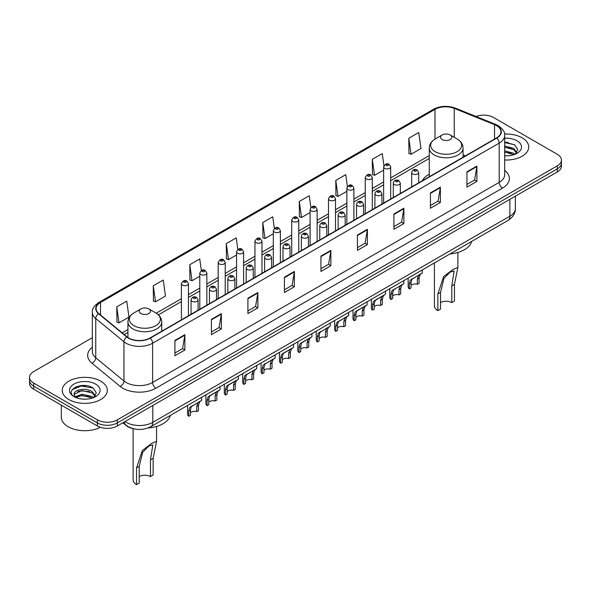 <?xml version="1.0" encoding="UTF-8"?>
<svg xmlns="http://www.w3.org/2000/svg" width="591" height="591" viewBox="0 0 591 591"><rect width="100%" height="100%" fill="white"/><g stroke="black" fill="none" stroke-linecap="round" stroke-linejoin="round"><path stroke-width="0.89" d="M429.265 174.234A24.874 14.361 0 0 0 422.262 180.787M133.064 428.638A14.081 8.126 180 0 1 126.348 425.66L122.847 422.779M86.655 385.694A18.772 10.837 0 0 0 75.67 387.002M508.097 142.379A18.772 10.837 0 0 0 504.684 142.357M92.351 337.69L33.672 371.569A14.081 8.126 0 0 0 29.55 377.317L29.55 383.448A14.081 8.126 0 0 0 33.672 389.196L97.389 425.985A14.081 8.126 0 0 0 117.299 425.985L557.328 171.937A14.081 8.126 0 0 0 561.45 166.189L561.45 163.123A14.081 8.126 0 0 1 557.328 168.871A14.081 8.126 0 0 0 561.45 163.123L561.45 160.058A14.081 8.126 0 0 0 557.328 154.31L493.611 117.52A14.081 8.126 0 0 0 475.984 116.457M29.55 377.317A14.081 8.126 0 0 0 33.672 383.064L97.389 419.854A14.081 8.126 0 0 0 117.299 419.854L117.299 422.92L557.328 168.871L117.299 422.92A14.081 8.126 0 0 1 97.389 422.92A14.081 8.126 0 0 0 117.299 422.92L117.299 425.985M33.672 383.064L33.672 386.13L97.389 422.92L33.672 386.13A14.081 8.126 0 0 1 29.55 380.382A14.081 8.126 0 0 0 33.672 386.13L33.672 389.196M522.149 137.829A22.524 13.002 0 0 0 504.581 134.061A22.524 13.002 0 0 1 522.149 137.829A22.524 13.002 0 0 1 528.746 147.026A22.524 13.002 0 0 0 522.149 137.829M100.706 381.151A22.524 13.002 0 0 0 76.158 378.329A22.524 13.002 0 0 0 62.254 390.348A22.524 13.002 0 0 0 68.852 399.546A22.524 13.002 0 0 0 93.4 402.36A22.524 13.002 0 0 0 107.303 390.348A22.524 13.002 0 0 0 100.706 381.151A22.524 13.002 0 0 0 76.158 378.329A22.524 13.002 0 0 0 62.254 390.348A22.524 13.002 0 0 0 68.852 399.546A22.524 13.002 0 0 0 93.4 402.36A22.524 13.002 0 0 0 107.303 390.348A22.524 13.002 0 0 0 100.706 381.151M496.529 125.647A15.019 8.673 180 0 1 500.932 131.778A15.019 8.673 180 0 1 496.529 137.91L149.951 338.008A15.019 8.673 180 0 1 127.028 336.848L98.823 313.585A15.019 8.673 180 0 1 96.111 308.613A15.019 8.673 180 0 1 100.507 302.481L435.006 109.357A15.019 8.673 180 0 1 454.243 108.389L494.527 124.671A15.019 8.673 180 0 1 496.529 125.647M496.795 125.491A15.396 8.887 0 0 0 494.741 124.494L454.457 108.212A15.396 8.887 0 0 0 434.747 109.209L100.241 302.333A15.396 8.887 0 0 0 98.52 313.71L126.725 336.973A15.396 8.887 0 0 0 150.217 338.155L496.795 138.065A15.396 8.887 0 0 0 496.795 125.491M174.906 340.416L174.906 355.745L184.865 349.998L184.865 334.669L174.906 340.416M174.906 353.026L182.575 348.601L184.82 335.178A3.753 2.165 -120 0 0 184.865 334.669M182.508 348.638L184.865 349.998M211.408 319.347L211.408 334.669L221.366 328.921L221.366 313.599L211.408 319.347M211.408 331.95L219.076 327.525L221.322 314.102A3.753 2.165 -120 0 0 221.366 313.599M219.01 327.562L221.366 328.921M247.91 298.27L247.91 313.599L257.868 307.852L257.868 292.523L247.91 298.27M247.91 310.873L255.578 306.448L257.831 293.033A3.753 2.165 -120 0 0 257.868 292.523M255.511 306.493L257.868 307.852M284.419 277.194L284.419 292.523L294.37 286.775L294.37 271.446L284.419 277.194M284.419 289.804L292.087 285.372L294.333 271.956A3.753 2.165 -120 0 0 294.37 271.446M292.013 285.416L294.37 286.775M466.934 171.818L466.934 187.148L476.885 181.4L476.885 166.071L466.934 171.818M466.934 184.429L474.603 180.004L476.848 166.581A3.753 2.165 -120 0 0 476.885 166.071M474.529 180.041L476.885 181.4M430.425 192.895L430.425 208.224L440.384 202.477L440.384 187.148L430.425 192.895M430.425 205.505L438.094 201.073L440.347 187.657A3.753 2.165 -120 0 0 440.384 187.148M438.027 201.117L440.384 202.477M393.924 213.972L393.924 229.301L403.882 223.546L403.882 208.224L393.924 213.972M393.924 226.575L401.592 222.15L403.838 208.734A3.753 2.165 -120 0 0 403.882 208.224M401.525 222.186L403.882 223.546M357.422 235.048L357.422 250.37L367.38 244.622L367.38 229.293L357.422 235.048M357.422 247.651L365.09 243.226L367.336 229.803A3.753 2.165 -120 0 0 367.38 229.293M365.024 243.263L367.38 244.622M320.92 256.117L320.92 271.446L330.871 265.699L330.871 250.37L320.92 256.117M320.92 268.728L328.589 264.303L330.834 250.88A3.753 2.165 -120 0 0 330.871 250.37M328.522 264.34L330.871 265.699M504.684 160.006A22.524 13.002 0 0 0 528.746 147.026A22.524 13.002 0 0 1 504.684 160.006M117.299 419.854L557.328 165.805A14.081 8.126 0 0 0 561.45 160.058M201.354 270.523L199.728 258.954L189.777 264.702L189.933 279.935M153.268 285.778L155.522 301.794L165.473 296.047L163.227 280.031L153.268 285.778L153.431 301.011M116.767 306.855L119.013 322.863L128.971 317.116L126.725 301.107L116.767 306.855L116.929 322.088M310.881 207.434L309.241 195.732L299.282 201.479L299.445 216.712M347.405 186.505L345.742 174.655L335.784 180.403L335.947 195.636M383.936 165.657L382.244 153.579L372.286 159.326L372.448 174.567M408.795 138.257L411.041 154.266L420.991 148.518L418.746 132.51L408.795 138.257L408.95 153.49M237.855 249.454L236.23 237.877L226.279 243.625L226.434 258.865M274.364 228.429L272.732 216.808L262.781 222.556L262.943 237.789M262.781 222.556L265.027 238.565L273.33 233.777M265.027 238.565L262.781 237.73M299.282 201.479L301.528 217.495L310.098 212.546M301.528 217.495L299.282 216.653M335.784 180.403L338.03 196.419L346.865 191.314M338.03 196.419L335.784 195.577M372.286 159.326L374.539 175.342L383.633 170.09M374.539 175.342L372.286 174.5M411.041 154.266L408.795 153.431M226.279 243.625L228.525 259.641L236.563 255.002M228.525 259.641L226.279 258.799M189.777 264.702L192.023 280.718L199.795 276.233M192.023 280.718L189.777 279.875M155.522 301.794L153.268 300.952M119.013 322.863L116.767 322.029M504.684 155.692L507.233 155.847M504.684 150.823L513.727 153.283L514.968 154.281M504.684 152.042L513.948 154.657M504.684 145.962L513.727 148.415L516.77 152.626M504.684 147.174L513.727 149.634L516.534 152.943M504.684 155.817A15.3 8.835 0 0 0 517.044 153.276A15.3 8.835 0 0 0 517.044 140.784A15.3 8.835 0 0 0 504.684 138.242M515.33 154.133L517.723 149.42L514.695 144.854L504.684 142.113M504.684 142.586L514.488 144.714M504.684 147.454L511.097 148.289M504.684 152.323L511.097 153.158M434.422 262.929L434.422 305.857A11.731 6.774 0 0 0 437.865 310.644L437.865 293.949L443.642 276.566L452.92 269.511L457.892 267.405L454.457 284.367L454.457 301.07L451.797 302.599A7.979 4.61 0 0 0 440.517 302.599M451.797 302.599L451.797 285.904L454.139 270.944L450.157 272.104L443.989 278.309L440.517 292.419L440.517 309.115L437.865 310.644M442.179 139.557A5.629 3.251 0 0 0 450.143 139.557A5.629 3.251 0 0 0 450.143 134.955L457.131 138.996A15.521 8.961 0 0 1 457.131 151.665A15.521 8.961 0 0 1 435.183 151.665A15.521 8.961 0 0 1 435.183 138.996C431.364 141.264 429.391 144.278 429.265 148.038A16.895 9.752 0 0 0 434.215 154.938A16.895 9.752 0 0 0 452.625 157.051A16.895 9.752 0 0 0 463.056 148.038C462.93 144.278 460.958 141.264 457.131 138.996L450.143 134.955A5.629 3.251 0 0 0 442.179 134.955A5.629 3.251 0 0 0 442.179 139.557M450.032 253.916A25.812 14.901 0 0 0 471.677 241.416M133.108 428.652L133.108 479.818A11.731 6.774 0 0 0 136.543 484.613L136.543 467.909L142.328 450.527L151.599 443.472L156.578 441.366L153.135 458.335L153.135 475.031L150.483 476.568A7.979 4.61 0 0 0 139.203 476.568M150.483 476.568L150.483 459.864L152.818 444.905L148.843 446.065L142.675 452.27L139.203 466.38L139.203 483.076L136.543 484.613M140.857 313.518A5.629 3.251 0 0 0 148.821 313.518A5.629 3.251 0 0 0 148.821 308.923L155.817 312.957A15.521 8.961 0 0 1 155.817 325.634A15.521 8.961 0 0 1 133.869 325.634A15.521 8.961 0 0 1 133.869 312.957C130.042 315.225 128.07 318.246 127.944 322.006A16.895 9.752 0 0 0 132.894 328.899A16.895 9.752 0 0 0 151.311 331.012A16.895 9.752 0 0 0 161.735 322.006C161.609 318.246 159.636 315.225 155.817 312.957L148.821 308.923A5.629 3.251 0 0 0 140.857 308.923A5.629 3.251 0 0 0 140.857 313.518M148.171 427.928A25.812 14.901 0 0 0 170.363 415.384M61.316 405.153L61.316 417.172A23.463 13.549 0 0 0 68.187 426.746A23.463 13.549 0 0 0 100.367 427.293M82.215 399.058L85.791 399.161M75.197 396.812L82.031 394.204L92.277 396.598L93.518 397.595M75.825 397.47L82.031 395.423L92.506 397.972M75.308 397.285L74.207 394.714A10.608 6.124 0 0 0 75.921 397.551M95.328 395.948L92.277 391.737C85.909 386.987 72.811 389.92 74.207 394.714L74.171 394.249M74.237 394.862L74.532 394.079L82.031 390.555L92.277 392.949L95.085 396.258M93.88 397.447L96.281 392.742L93.245 388.169C82.511 380.456 63.429 390.621 74.451 396.857L74.998 397.196M95.602 384.098A15.3 8.835 0 0 0 73.956 384.098A15.3 8.835 0 0 0 73.956 396.591A15.3 8.835 0 0 0 95.602 396.591A15.3 8.835 0 0 0 95.602 384.098M72.213 389.705L81.196 386.019L93.038 388.036M77.827 391.501L81.196 390.887L89.655 391.611M77.827 396.362L81.196 395.748L89.655 396.48M411.033 285.423A4.691 2.711 180 0 1 417.364 284.278L417.364 279.018L418.517 275.472L419.322 274.719L411.875 279.299L411.033 282.675L411.033 287.935L409.327 288.918A7.04 4.063 180 0 1 408.159 286.679L408.159 278.095M409.327 288.918L409.327 283.665L410.22 280.26L419.891 274.387M422.24 269.961L422.24 273.035L420.171 274.512L419.078 278.036L419.078 283.288L417.364 284.278M411.262 279.373L412.969 278.391L411.262 279.373M392.653 296.039A4.691 2.711 180 0 1 398.984 294.894L398.984 289.634L400.129 286.081L400.942 285.327L393.495 289.915L392.653 293.291L392.653 298.544L390.939 299.534A7.04 4.063 180 0 1 389.772 297.295L389.772 288.704M390.939 299.534L390.939 294.281L391.833 290.875L401.503 285.002M403.852 280.577L403.852 283.65L401.791 285.128L400.691 288.644L400.691 293.904L398.984 294.894M392.875 289.989L394.581 288.999L392.875 289.989M374.266 306.655A4.691 2.711 180 0 1 380.597 305.503L380.597 300.25L381.749 296.697L382.554 295.943L376.194 299.615L375.108 300.531L374.266 303.907L374.266 309.159L372.559 310.149A7.04 4.063 180 0 1 371.392 307.904L371.392 299.319M372.559 310.149L372.559 304.89L373.453 301.491L383.123 295.618M385.465 291.193L385.465 294.266L383.404 295.744L382.311 299.26L382.311 304.52L380.597 305.503M374.487 300.605L376.194 299.615L374.487 300.605M355.885 317.271A4.691 2.711 180 0 1 362.217 316.119L362.217 310.866L363.362 307.313L364.174 306.559L357.814 310.231L356.728 311.147L355.885 314.515L355.885 319.775L354.172 320.765A7.04 4.063 180 0 1 353.004 318.519L353.004 309.935M354.172 320.765L354.172 315.505L355.065 312.1L364.736 306.234M367.085 301.809L367.085 304.875L365.024 306.352L363.923 309.876L363.923 315.129L362.217 316.119M356.107 311.213L357.814 310.231L356.107 311.213M337.498 327.879A4.691 2.711 180 0 1 343.829 326.734L343.829 321.474L344.981 317.928L345.787 317.175L338.34 321.755L337.498 325.131L337.498 330.391L335.784 331.374A7.04 4.063 180 0 1 334.617 329.135L334.617 320.551M335.784 331.374L335.784 326.121L336.685 322.716L346.356 316.85M348.697 312.417L348.697 315.491L346.636 316.968L345.543 320.492L345.543 325.744L343.829 326.734M337.72 321.829L339.426 320.847L337.72 321.829M319.118 338.495A4.691 2.711 180 0 1 325.449 337.35L325.449 332.09L326.594 328.544L327.407 327.783L319.96 332.371L319.118 335.747L319.118 341L317.404 341.99A7.04 4.063 180 0 1 316.237 339.751L316.237 331.159M317.404 341.99L317.404 336.737L318.298 333.331L327.968 327.458M330.317 323.033L330.317 326.106L328.256 327.584L327.155 331.1L327.155 336.36L325.449 337.35M319.339 332.445L321.046 331.455L319.339 332.445M300.73 349.111A4.691 2.711 180 0 1 307.061 347.959L307.061 342.706L308.207 339.153L309.019 338.399L302.658 342.071L301.573 342.987L300.73 346.363L300.73 351.615L299.016 352.605A7.04 4.063 180 0 1 297.849 350.367L297.849 341.775M299.016 352.605L299.016 347.345L299.91 343.947L309.581 338.074M311.93 333.649L311.93 336.722L309.869 338.2L308.775 341.716L308.775 346.976L307.061 347.959M300.952 343.061L302.658 342.071L300.952 343.061M282.343 359.727A4.691 2.711 180 0 1 288.674 358.574L288.674 353.322L289.826 349.769L290.639 349.015L284.278 352.687L283.185 353.603L282.343 356.971L282.343 362.231L280.636 363.221A7.04 4.063 180 0 1 279.469 360.975L279.469 352.391M280.636 363.221L280.636 357.961L281.53 354.556L291.2 348.69M293.55 344.265L293.55 347.331L291.481 348.808L290.388 352.332L290.388 357.585L288.674 358.574M282.572 353.669L284.278 352.687L282.572 353.669M263.963 370.335A4.691 2.711 180 0 1 270.294 369.19L270.294 363.93L271.439 360.384L272.252 359.631L264.805 364.211L263.963 367.587L263.963 372.847L262.249 373.83A7.04 4.063 180 0 1 261.082 371.591L261.082 363.007M262.249 373.83L262.249 368.577L263.143 365.172L272.813 359.306M275.162 354.873L275.162 357.947L273.101 359.424L272.008 362.948L272.008 368.2L270.294 369.19M264.184 364.285L265.891 363.302L264.184 364.285M245.575 380.951A4.691 2.711 180 0 1 251.906 379.806L251.906 374.546L253.059 371L253.864 370.239L246.417 374.827L245.575 378.203L245.575 383.456L243.869 384.445A7.04 4.063 180 0 1 242.702 382.207L242.702 373.615M243.869 384.445L243.869 379.193L244.763 375.787L254.433 369.914M256.775 365.489L256.775 368.562L254.714 370.04L253.62 373.556L253.62 378.816L251.906 379.806M245.797 374.901L247.503 373.911L245.797 374.901M227.195 391.567A4.691 2.711 180 0 1 233.526 390.415L233.526 385.162L234.671 381.609L235.484 380.855L229.123 384.527L228.037 385.443L227.195 388.819L227.195 394.071L225.481 395.061A7.04 4.063 180 0 1 224.314 392.823L224.314 384.231M225.481 395.061L225.481 389.801L226.375 386.403L236.045 380.53M238.395 376.105L238.395 379.178L236.334 380.656L235.233 384.172L235.233 389.432L233.526 390.415M227.417 385.517L229.123 384.527L227.417 385.517M208.808 402.183A4.691 2.711 180 0 1 215.139 401.03L215.139 395.778L216.291 392.225L217.096 391.471L210.736 395.143L209.65 396.059L208.808 399.427L208.808 404.687L207.094 405.677A7.04 4.063 180 0 1 205.934 403.431L205.934 394.847M207.094 405.677L207.094 400.417L207.995 397.012L217.665 391.146M220.007 386.721L220.007 389.787L217.946 391.264L216.853 394.788L216.853 400.041L215.139 401.03M209.029 396.125L210.736 395.143L209.029 396.125M190.428 412.791A4.691 2.711 180 0 1 196.759 411.646L196.759 406.386L197.904 402.84L198.716 402.087L191.27 406.674L190.428 410.043L190.428 415.303L188.714 416.286A7.04 4.063 180 0 1 187.546 414.047L187.546 405.463M188.714 416.286L188.714 411.033L189.608 407.627L199.278 401.762M201.627 397.329L201.627 400.403L199.566 401.88L198.465 405.404L198.465 410.656L196.759 411.646M190.649 406.741L192.356 405.758L190.649 406.741M124.996 421.538A18.772 10.837 0 0 0 126.26 422.343A18.772 10.837 0 0 0 152.803 422.343L509.87 216.195A18.772 10.837 0 0 0 515.374 208.527C515.507 213.188 513.025 217.17 507.928 220.487L150.86 426.643A9.39 5.422 60 0 0 152.803 422.343L152.803 405.485M509.87 199.33L509.87 216.195A9.39 5.422 60 0 1 507.928 220.487M124.236 421.974A9.39 6.279 129.5 0 0 125.876 425.032L123.024 422.676M557.328 171.937L557.328 165.805M97.389 425.985L97.389 419.854M504.684 170.4A23.463 13.549 180 0 1 502.505 188.108L155.928 388.198A4.691 2.711 60 0 1 152.604 382.451L499.188 182.36A18.772 10.837 0 0 0 504.684 174.692L504.684 135.457A18.772 10.837 180 0 1 499.188 143.118A4.691 2.711 -120 0 0 496.795 138.065M155.928 388.198A23.463 13.549 180 0 1 122.743 388.198A23.463 13.549 180 0 1 120.113 386.396L91.901 363.133A23.463 13.549 180 0 1 92.351 347.235M126.06 382.451A18.772 10.837 0 0 0 152.604 382.451L152.604 343.216A18.772 10.837 180 0 1 123.955 341.768L95.749 318.512A18.772 10.837 180 0 1 92.351 312.292L92.351 351.534A18.772 10.837 0 0 0 95.749 357.747L123.955 381.003A18.772 10.837 0 0 0 126.06 382.451M504.684 135.457C505.312 132.524 503.155 129.252 498.213 125.647L495.746 124.45A4.691 2.201 112 0 0 494.741 124.494M495.746 124.45L455.462 108.16C447.69 105.412 440.31 105.811 433.329 109.357A4.691 2.711 60 0 1 434.747 109.209M100.241 302.333A4.691 2.711 -120 0 0 98.823 302.481C93.954 305.983 91.797 309.256 92.351 312.292M98.52 313.71A4.691 3.14 129.5 0 0 95.749 318.512L95.749 357.747A4.691 3.14 -50.5 0 1 91.901 363.133M455.462 108.16A4.691 2.201 112 0 0 454.457 108.212M126.725 336.973A4.691 3.14 129.5 0 0 123.955 341.768L123.955 381.003A4.691 3.14 -50.5 0 1 120.113 386.396M150.217 338.155A4.691 2.711 60 0 1 152.604 343.216L499.188 143.118L499.188 182.36A4.691 2.711 60 0 0 502.505 188.108M100.507 302.481L100.507 314.973M494.527 124.671L494.527 139.062M454.243 108.389L454.243 137.326M465.464 155.847L463.056 154.864M435.006 109.357L435.006 139.099M429.265 155.596L390.673 177.876M383.633 181.939L372.293 188.485M365.253 192.548L353.906 199.101M346.865 203.164L335.525 209.716M328.485 213.779L317.138 220.332M310.098 224.395L298.758 230.941M291.718 235.011L280.37 241.556M273.33 245.62L261.983 252.172M254.943 256.235L243.603 262.788M236.563 266.851L225.215 273.397M218.175 277.467L206.835 284.012M199.795 288.076L188.448 294.628M181.407 298.691L156.253 313.215M127.944 329.556L122.211 332.873M320.92 256.605L330.834 250.88M357.422 235.528L367.336 229.803M393.924 214.459L403.838 208.734M430.425 193.383L440.347 187.657M466.934 172.306L476.848 166.581M284.419 277.681L294.333 271.956M247.91 298.758L257.831 293.033M211.408 319.827L221.322 314.102M174.906 340.904L184.82 335.178M440.517 292.419L437.865 293.949M454.457 284.367L451.797 285.904M139.203 466.38L136.543 467.909M153.135 458.335L150.483 459.864M412.71 173.924A3.516 2.032 180 0 1 411.676 172.491C412.577 169.602 414.417 168.767 417.202 169.979L418.716 172.491A3.516 2.032 180 0 1 416.544 174.367A3.516 2.032 180 0 1 412.71 173.924M416.027 170.097A1.175 0.68 0 0 0 414.365 170.097A1.175 0.68 0 0 0 414.365 171.05A1.175 0.68 0 0 0 416.027 171.05A1.175 0.68 0 0 0 416.027 170.097M419.322 274.719L421.028 273.729M417.364 279.018L419.078 278.036M409.327 283.665L411.033 282.675M394.323 184.54A3.516 2.032 180 0 1 393.296 183.107C394.19 180.218 396.036 179.376 398.814 180.595L400.329 183.107A3.516 2.032 180 0 1 398.157 184.983A3.516 2.032 180 0 1 394.323 184.54M397.64 180.706A1.175 0.68 0 0 0 395.985 180.706A1.175 0.68 0 0 0 395.985 181.666A1.175 0.68 0 0 0 397.64 181.666A1.175 0.68 0 0 0 397.64 180.706M400.942 285.327L402.648 284.345M398.984 289.634L400.691 288.644M390.939 294.281L392.653 293.291M375.942 195.156A3.516 2.032 180 0 1 374.908 193.715C375.81 190.834 377.649 189.992 380.434 191.211L381.949 193.715A3.516 2.032 180 0 1 379.777 195.599A3.516 2.032 180 0 1 375.942 195.156M379.259 191.321A1.175 0.68 0 0 0 377.597 191.321A1.175 0.68 0 0 0 377.597 192.282A1.175 0.68 0 0 0 379.259 192.282A1.175 0.68 0 0 0 379.259 191.321M382.554 295.943L384.261 294.961M380.597 300.25L382.311 299.26M372.559 304.89L374.266 303.907M357.555 205.771A3.516 2.032 180 0 1 356.521 204.331C357.422 201.442 359.262 200.608 362.047 201.819L363.561 204.331A3.516 2.032 180 0 1 361.389 206.207A3.516 2.032 180 0 1 357.555 205.771M360.872 201.937A1.175 0.68 0 0 0 359.217 201.937A1.175 0.68 0 0 0 359.217 202.898A1.175 0.68 0 0 0 360.872 202.898A1.175 0.68 0 0 0 360.872 201.937M364.174 306.559L365.881 305.577M362.217 310.866L363.923 309.876M354.172 315.505L355.885 314.515M339.168 216.38A3.516 2.032 180 0 1 338.141 214.947C339.042 212.058 340.881 211.223 343.659 212.435L345.181 214.947A3.516 2.032 180 0 1 343.009 216.823A3.516 2.032 180 0 1 339.168 216.38M342.492 212.553A1.175 0.68 0 0 0 340.83 212.553A1.175 0.68 0 0 0 340.83 213.506A1.175 0.68 0 0 0 342.492 213.506A1.175 0.68 0 0 0 342.492 212.553M345.787 317.175L347.493 316.185M343.829 321.474L345.543 320.492M335.784 326.121L337.498 325.131M320.787 226.996A3.516 2.032 180 0 1 319.753 225.563C320.654 222.674 322.494 221.839 325.279 223.051L326.793 225.563A3.516 2.032 180 0 1 324.622 227.439A3.516 2.032 180 0 1 320.787 226.996M324.104 223.169A1.175 0.68 0 0 0 322.442 223.169A1.175 0.68 0 0 0 322.442 224.122A1.175 0.68 0 0 0 324.104 224.122A1.175 0.68 0 0 0 324.104 223.169M327.407 327.783L329.113 326.801M325.449 332.09L327.155 331.1M317.404 336.737L319.118 335.747M302.4 237.612A3.516 2.032 180 0 1 301.373 236.171C302.274 233.29 304.114 232.448 306.892 233.667L308.413 236.171A3.516 2.032 180 0 1 306.241 238.055A3.516 2.032 180 0 1 302.4 237.612M305.724 233.777A1.175 0.68 0 0 0 304.062 233.777A1.175 0.68 0 0 0 304.062 234.738A1.175 0.68 0 0 0 305.724 234.738A1.175 0.68 0 0 0 305.724 233.777M309.019 338.399L310.726 337.417M307.061 342.706L308.775 341.716M299.016 347.345L300.73 346.363M284.02 248.227A3.516 2.032 180 0 1 282.986 246.787C283.887 243.898 285.726 243.064 288.511 244.275L290.026 246.787A3.516 2.032 180 0 1 287.854 248.663A3.516 2.032 180 0 1 284.02 248.227M287.337 244.393A1.175 0.68 0 0 0 285.675 244.393A1.175 0.68 0 0 0 285.675 245.354A1.175 0.68 0 0 0 287.337 245.354A1.175 0.68 0 0 0 287.337 244.393M290.639 349.015L292.346 348.033M288.674 353.322L290.388 352.332M280.636 357.961L282.343 356.971M265.632 258.836A3.516 2.032 180 0 1 264.605 257.403C265.499 254.514 267.346 253.679 270.124 254.891L271.646 257.403A3.516 2.032 180 0 1 269.466 259.279A3.516 2.032 180 0 1 265.632 258.836M268.949 255.009A1.175 0.68 0 0 0 267.295 255.009A1.175 0.68 0 0 0 267.295 255.962A1.175 0.68 0 0 0 268.949 255.962A1.175 0.68 0 0 0 268.949 255.009M272.252 359.631L273.958 358.641M270.294 363.93L272.008 362.948M262.249 368.577L263.963 367.587M247.252 269.452A3.516 2.032 180 0 1 246.218 268.019C247.119 265.13 248.959 264.295 251.744 265.507L253.258 268.019A3.516 2.032 180 0 1 251.086 269.895A3.516 2.032 180 0 1 247.252 269.452M250.569 265.625A1.175 0.68 0 0 0 248.907 265.625A1.175 0.68 0 0 0 248.907 266.578A1.175 0.68 0 0 0 250.569 266.578A1.175 0.68 0 0 0 250.569 265.625M253.864 370.239L255.571 369.257M251.906 374.546L253.62 373.556M243.869 379.193L245.575 378.203M228.865 280.068A3.516 2.032 180 0 1 227.838 278.634C228.732 275.746 230.571 274.904 233.356 276.123L234.871 278.634A3.516 2.032 180 0 1 232.699 280.511A3.516 2.032 180 0 1 228.865 280.068M232.182 276.233A1.175 0.68 0 0 0 230.527 276.233A1.175 0.68 0 0 0 230.527 277.194A1.175 0.68 0 0 0 232.182 277.194A1.175 0.68 0 0 0 232.182 276.233M235.484 380.855L237.19 379.873M233.526 385.162L235.233 384.172M225.481 389.801L227.195 388.819M210.485 290.683A3.516 2.032 180 0 1 209.45 289.243C210.352 286.354 212.191 285.519 214.976 286.731L216.491 289.243A3.516 2.032 180 0 1 214.319 291.119A3.516 2.032 180 0 1 210.485 290.683M213.802 286.849A1.175 0.68 0 0 0 212.139 286.849A1.175 0.68 0 0 0 212.139 287.81A1.175 0.68 0 0 0 213.802 287.81A1.175 0.68 0 0 0 213.802 286.849M217.096 391.471L218.803 390.488M215.139 395.778L216.853 394.788M207.094 400.417L208.808 399.427M192.097 301.299A3.516 2.032 180 0 1 191.063 299.859C191.964 296.97 193.804 296.135 196.589 297.347L198.103 299.859A3.516 2.032 180 0 1 195.931 301.735A3.516 2.032 180 0 1 192.097 301.299M195.414 297.465A1.175 0.68 0 0 0 193.759 297.465A1.175 0.68 0 0 0 193.759 298.425A1.175 0.68 0 0 0 195.414 298.425A1.175 0.68 0 0 0 195.414 297.465M198.716 402.087L200.423 401.097M196.759 406.386L198.465 405.404M188.714 411.033L190.428 410.043M390.673 199.027L390.673 166.913A3.516 2.032 180 0 1 388.501 168.79A3.516 2.032 180 0 1 384.667 168.354A3.516 2.032 180 0 1 383.633 166.913L383.633 203.09M386.329 165.48A1.175 0.68 0 0 0 387.984 165.48A1.175 0.68 0 0 0 387.984 164.52A1.175 0.68 0 0 0 386.329 164.52A1.175 0.68 0 0 0 386.329 165.48M372.293 209.635L372.293 177.529A3.516 2.032 180 0 1 370.121 179.405A3.516 2.032 180 0 1 366.28 178.962A3.516 2.032 180 0 1 365.253 177.529L365.253 213.706M367.942 176.088A1.175 0.68 0 0 0 369.604 176.088A1.175 0.68 0 0 0 369.604 175.135A1.175 0.68 0 0 0 367.942 175.135A1.175 0.68 0 0 0 367.942 176.088M353.906 220.251L353.906 188.145A3.516 2.032 180 0 1 351.734 190.021A3.516 2.032 180 0 1 347.9 189.578A3.516 2.032 180 0 1 346.865 188.145L346.865 224.314M349.554 186.704A1.175 0.68 0 0 0 351.217 186.704A1.175 0.68 0 0 0 351.217 185.751A1.175 0.68 0 0 0 349.554 185.751A1.175 0.68 0 0 0 349.554 186.704M335.525 230.867L335.525 198.761A3.516 2.032 180 0 1 333.354 200.637A3.516 2.032 180 0 1 329.512 200.194A3.516 2.032 180 0 1 328.485 198.761L328.485 234.93M331.174 197.32A1.175 0.68 0 0 0 332.829 197.32A1.175 0.68 0 0 0 332.829 196.36A1.175 0.68 0 0 0 331.174 196.36A1.175 0.68 0 0 0 331.174 197.32M317.138 241.483L317.138 209.369A3.516 2.032 180 0 1 314.966 211.246A3.516 2.032 180 0 1 311.132 210.81A3.516 2.032 180 0 1 310.098 209.369L310.098 245.546M312.787 207.936A1.175 0.68 0 0 0 314.449 207.936A1.175 0.68 0 0 0 314.449 206.976A1.175 0.68 0 0 0 312.787 206.976A1.175 0.68 0 0 0 312.787 207.936M298.758 252.091L298.758 219.985A3.516 2.032 180 0 1 296.579 221.861A3.516 2.032 180 0 1 292.744 221.426A3.516 2.032 180 0 1 291.718 219.985L291.718 256.162M294.407 218.552A1.175 0.68 0 0 0 296.061 218.552A1.175 0.68 0 0 0 296.061 217.591A1.175 0.68 0 0 0 294.407 217.591A1.175 0.68 0 0 0 294.407 218.552M280.37 262.707L280.37 230.601A3.516 2.032 180 0 1 278.198 232.477A3.516 2.032 180 0 1 274.364 232.034A3.516 2.032 180 0 1 273.33 230.601L273.33 266.77M276.019 229.16A1.175 0.68 0 0 0 277.681 229.16A1.175 0.68 0 0 0 277.681 228.207A1.175 0.68 0 0 0 276.019 228.207A1.175 0.68 0 0 0 276.019 229.16M261.983 273.323L261.983 241.217A3.516 2.032 180 0 1 259.811 243.093A3.516 2.032 180 0 1 255.977 242.65A3.516 2.032 180 0 1 254.943 241.217L254.943 277.386M257.639 239.776A1.175 0.68 0 0 0 259.294 239.776A1.175 0.68 0 0 0 259.294 238.816A1.175 0.68 0 0 0 257.639 238.816A1.175 0.68 0 0 0 257.639 239.776M243.603 283.939L243.603 251.825A3.516 2.032 180 0 1 241.431 253.702A3.516 2.032 180 0 1 237.589 253.266A3.516 2.032 180 0 1 236.563 251.825L236.563 288.002M239.252 250.392A1.175 0.68 0 0 0 240.914 250.392A1.175 0.68 0 0 0 240.914 249.432A1.175 0.68 0 0 0 239.252 249.432A1.175 0.68 0 0 0 239.252 250.392M225.215 294.547L225.215 262.441A3.516 2.032 180 0 1 223.043 264.317A3.516 2.032 180 0 1 219.209 263.882A3.516 2.032 180 0 1 218.175 262.441L218.175 298.618M220.871 261.008A1.175 0.68 0 0 0 222.526 261.008A1.175 0.68 0 0 0 222.526 260.047A1.175 0.68 0 0 0 220.871 260.047A1.175 0.68 0 0 0 220.871 261.008M206.835 305.163L206.835 273.057A3.516 2.032 180 0 1 204.663 274.933A3.516 2.032 180 0 1 200.822 274.49A3.516 2.032 180 0 1 199.795 273.057L199.795 309.226M202.484 271.616A1.175 0.68 0 0 0 204.146 271.616A1.175 0.68 0 0 0 204.146 270.663A1.175 0.68 0 0 0 202.484 270.663A1.175 0.68 0 0 0 202.484 271.616M188.448 315.779L188.448 283.673A3.516 2.032 180 0 1 186.276 285.549A3.516 2.032 180 0 1 182.442 285.106A3.516 2.032 180 0 1 181.407 283.673L181.407 319.842M184.096 282.232A1.175 0.68 0 0 0 185.759 282.232A1.175 0.68 0 0 0 185.759 281.272A1.175 0.68 0 0 0 184.096 281.272A1.175 0.68 0 0 0 184.096 282.232M150.86 426.643C143.31 430.433 135.753 430.433 128.203 426.643L125.876 425.032M515.374 208.527L515.374 196.16M433.329 109.357L98.823 302.481M429.265 158.454L390.673 180.728M383.633 184.791L372.293 191.344M365.253 195.407L353.906 201.959M346.865 206.023L335.525 212.575M328.485 216.638L317.138 223.184M310.098 227.247L298.758 233.8M291.718 237.863L280.37 244.415M273.33 248.479L261.983 255.031M254.943 259.094L243.603 265.64M236.563 269.71L225.215 276.256M218.175 280.319L206.835 286.871M199.795 290.935L188.448 297.487M181.407 301.55L158.388 314.84M127.944 332.415L124.25 334.55M457.892 267.405L457.892 252.46M463.056 157.236L463.056 148.038M429.265 176.746L429.265 148.038M442.179 134.955L435.183 138.996M156.578 441.366L156.578 426.421M161.735 331.204L161.735 322.006M127.944 337.527L127.944 322.006M140.857 308.923L133.869 312.957M411.676 186.896L411.676 172.491M418.716 182.833L418.716 172.491M393.296 197.512L393.296 183.107M400.329 193.449L400.329 183.107M374.908 208.128L374.908 193.715M381.949 204.065L381.949 193.715M356.521 218.744L356.521 204.331M363.561 214.673L363.561 204.331M338.141 229.352L338.141 214.947M345.181 225.289L345.181 214.947M319.753 239.968L319.753 225.563M326.793 235.905L326.793 225.563M301.373 250.584L301.373 236.171M308.413 246.521L308.413 236.171M282.986 261.2L282.986 246.787M290.026 257.129L290.026 246.787M264.605 271.808L264.605 257.403M271.646 267.745L271.646 257.403M246.218 282.424L246.218 268.019M253.258 278.361L253.258 268.019M227.838 293.04L227.838 278.634M234.871 288.977L234.871 278.634M209.45 303.656L209.45 289.243M216.491 299.593L216.491 289.243M191.063 314.264L191.063 299.859M198.103 310.201L198.103 299.859M390.673 166.913L389.159 164.401C387.12 162.931 385.273 163.766 383.633 166.913M372.293 177.529L370.771 175.017C368.732 173.547 366.893 174.382 365.253 177.529M353.906 188.145L352.391 185.633C350.345 184.156 348.505 184.998 346.865 188.145M335.525 198.761L334.004 196.249C331.965 194.771 330.125 195.606 328.485 198.761M317.138 209.369L315.624 206.857C313.577 205.387 311.738 206.222 310.098 209.369M298.758 219.985L297.236 217.473C295.197 216.003 293.358 216.838 291.718 219.985M280.37 230.601L278.856 228.089C276.81 226.612 274.97 227.454 273.33 230.601M261.983 241.217L260.468 238.705C258.43 237.227 256.583 238.062 254.943 241.217M243.603 251.825L242.081 249.313C240.042 247.843 238.203 248.678 236.563 251.825M225.215 262.441L223.701 259.929C221.662 258.459 219.815 259.294 218.175 262.441M206.835 273.057L205.313 270.545C203.274 269.068 201.435 269.91 199.795 273.057M188.448 283.673L186.933 281.161C184.887 279.683 183.047 280.518 181.407 283.673"/></g></svg>
